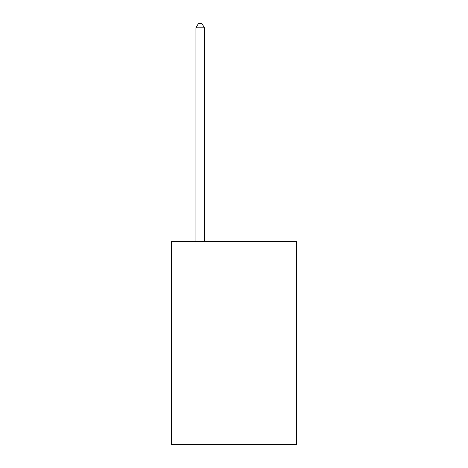 <?xml version="1.0" encoding="UTF-8"?>
<svg xmlns="http://www.w3.org/2000/svg" width="468" height="468" viewBox="0 0 468 468"><rect width="100%" height="100%" fill="white"/><g stroke="black" fill="none" stroke-linecap="round" stroke-linejoin="round"><path stroke-width="0.7" d="M296.577 241.646L296.577 444.6L171.423 444.6L171.423 241.646L296.577 241.646M204.405 241.646L204.405 27.799L195.946 27.799L195.946 241.646M195.946 27.799L198.485 23.4L201.866 23.4L204.405 27.799"/></g></svg>
